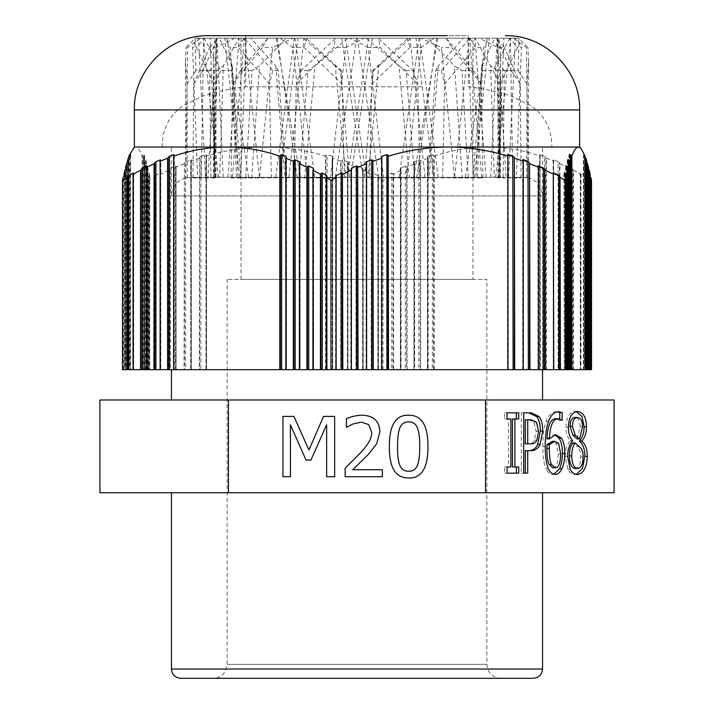 <?xml version="1.0" encoding="UTF-8"?>
<svg xmlns="http://www.w3.org/2000/svg" width="714" height="714" viewBox="0 0 714 714"><rect width="100%" height="100%" fill="white"/><g stroke="black" fill="none" stroke-linecap="round" stroke-linejoin="round"><path stroke-width="0.54" stroke-dasharray="3.57 2.68" d="M506.155 177.938L499.613 177.349L480.022 177.349L482.959 177.938L454.541 177.938L447.803 177.349L418.841 177.349L419.903 177.938L383.614 177.938L378.009 177.349L241.037 177.938L240.582 177.349L219.537 177.349L215.316 177.938L197.626 177.938L200.17 177.349L192.021 177.349L185.783 177.938L190.816 177.349L197.171 177.349L192.941 177.938L214.387 177.349L233.978 177.349L231.041 177.938L259.459 177.938L266.197 177.349L295.159 177.349L294.097 177.938L330.386 177.938L335.991 177.349L472.963 177.938L473.418 177.349L494.463 177.349L498.684 177.938L516.374 177.938L513.83 177.349L521.979 177.349L528.217 177.938L523.183 177.349L516.829 177.349L521.059 177.938L506.155 177.938L497.872 47.472L479.281 38.19L495.909 38.19L504.361 47.472L497.872 47.472M526.673 177.938L526.994 83.931L528.601 61.52L528.217 177.938L526.432 47.472L513.509 38.19L518.614 38.19L527.923 47.472L526.432 47.472M187.327 177.938L187.006 83.931L185.399 61.52L185.783 177.938L187.568 47.472L200.491 38.19L195.386 38.19L186.077 47.472L187.568 47.472M197.171 177.349L214.387 177.349M233.978 177.349L266.197 177.349M295.159 177.349L335.991 177.349M368.585 177.349L409.952 177.349M439.708 177.349L473.418 177.349M494.463 177.349L513.83 177.349M521.979 177.349L523.183 177.349M500.684 57.165L500.416 177.349L497.265 38.19L498.97 38.19L500.684 57.165L499.22 177.349M516.829 177.349L499.613 177.349M480.022 177.349L447.803 177.349M418.841 177.349L378.009 177.349M345.415 177.349L304.048 177.349M274.292 177.349L240.582 177.349M219.537 177.349L200.17 177.349M192.021 177.349L190.816 177.349M213.316 57.165L213.584 177.349L216.735 38.19L215.03 38.19L213.316 57.165L214.78 177.349M498.006 177.349L215.994 177.349L498.006 177.349L498.006 38.19L215.994 38.19L498.006 38.19M171.458 399.992L542.542 399.992L171.458 399.992M507.565 155.268L507.484 369.673L542.542 369.673L542.542 195.904L171.458 195.904L542.542 195.904C541.971 186.756 537.339 180.767 528.628 177.938M533.26 678.3L180.74 678.3M500.791 678.3L213.209 678.3L500.791 678.3C492.339 677.479 487.698 672.838 486.877 664.386L486.877 279.388L227.123 279.388L486.877 279.388M171.458 492.758L542.542 492.758L171.458 492.758M518.739 466.983L512.491 466.983M518.739 473.141L516.329 473.141M518.739 419.002L512.491 419.002M518.739 412.844L516.329 412.844M507.056 412.844L504.646 412.844L507.056 412.844M504.646 419.002L507.056 419.002L504.646 419.002L504.646 412.844M510.894 419.002L508.484 419.002L508.484 466.983L510.894 466.983M507.056 466.983L504.646 466.983L507.056 466.983M504.646 473.141L507.056 473.141L504.646 473.141L504.646 466.983M525.299 443.822L528.03 443.822C531.154 443.983 533.296 442.778 534.456 440.208L536.169 431.265L533.992 422.081L528.619 419.778L525.299 419.778M531.029 419.778L528.619 419.778M530.44 443.822L528.03 443.822M536.866 440.208L534.456 440.208M531.27 412.844L528.86 412.844M523.701 412.844L521.291 412.844L523.701 412.844M521.291 473.141L523.701 473.141L521.291 473.141L521.291 412.844M527.708 473.141L525.299 473.141M531.1 450.668L525.299 450.668M558.616 443.43L556.206 443.43L552.341 441.332M552.806 467.813C556.251 467.813 558.071 463.19 558.259 453.943L556.206 443.43M555.653 434.639L554.555 434.746M546.969 438.842L553.243 434.639M559.749 418.948L559.749 420.323L561.98 420.323L559.571 420.323L555.787 418.707M558.732 411.719L557.563 411.799M548.548 468.937L546.139 468.937C543.988 464.671 542.881 457.246 542.81 446.661C542.792 436.138 543.889 427.731 546.112 421.447C548.343 415.137 551.752 411.898 556.322 411.719M555.189 474.417L552.779 474.417C550.066 474.417 547.843 472.588 546.139 468.937M553.975 474.283L552.779 474.417M577.144 438.985L580.143 426.918C580.054 421.055 578.34 417.895 575.02 417.44M579.581 446.759L577.162 446.759L572.744 442.992M575.091 468.5C578.652 468.223 580.527 464.43 580.705 457.112C580.91 452.685 579.732 449.231 577.162 446.759M577.447 474.515L575.038 474.515C571.994 474.444 569.585 472.722 567.808 469.33L565.22 456.478C565.256 449.668 566.961 444.492 570.325 440.94L570.325 440.699C567.389 437.584 565.925 433.139 565.952 427.356C566.345 417.538 569.37 412.237 575.038 411.478L576.278 411.576M576.216 474.408L575.038 474.515M577.447 411.478L575.038 411.478M572.735 440.699L570.325 440.699M572.735 440.94L570.325 440.94M419.725 446.562C419.814 438.334 419.073 432.193 417.529 428.141C416.012 424 413.067 421.912 408.685 421.885C404.285 421.885 401.286 424 399.697 428.23C398.18 432.47 397.475 438.592 397.591 446.607C397.43 454.684 398.117 460.744 399.644 464.787C401.098 469.036 404.106 471.204 408.685 471.285C413.049 471.285 416.012 469.169 417.583 464.93C419.073 460.958 419.796 454.836 419.725 446.562M408.685 415.191C421.715 415.155 428.132 425.615 427.936 446.562C428.07 467.849 421.653 478.318 408.685 477.978C395.61 478.112 389.175 467.652 389.38 446.607C389.237 425.258 395.672 414.78 408.685 415.191M334.652 416.414L334.652 476.711L326.637 476.711L326.637 424.768L310.902 460.093L306.02 460.093L290.428 424.768L290.428 476.711L282.958 476.711L282.958 416.414L293.9 416.414L308.948 449.981L323.513 416.414L334.652 416.414M382.347 469.723L382.347 476.711L345.157 476.711L345.157 468.161L359.722 453.649C368.29 444.652 372.262 437.486 371.646 432.14L368.665 424.571L361.284 422.126L352.734 424.036L346.433 427.356L346.433 418.752C350.565 416.735 355.715 415.53 361.873 415.137C373.502 415.575 379.5 421.099 379.857 431.702L376.724 443.778L368.665 454.086L352.734 469.723L382.347 469.723M472.963 279.388L241.037 279.388L472.963 279.388L472.963 38.19L241.037 38.19L472.963 38.19M508.52 177.349L515.499 38.19L516.731 38.19L521.425 47.472L516.374 177.938M498.684 177.938L499.943 83.931L517.623 47.472L521.425 47.472M516.731 38.19L509.305 38.19L517.623 47.472M474.266 177.349L489.251 38.19L488.322 38.19L483.86 47.472L472.963 177.938M442.626 177.938L444.581 83.931L475.515 47.472L483.86 47.472M488.322 38.19L469.83 38.19L475.515 47.472M416.789 177.349L436.798 38.19L433.898 38.19L421.162 47.472L406.587 177.938M369.611 177.938L371.878 83.931L409.934 47.472L421.162 47.472M433.898 38.19L408.006 38.19L407.471 38.61L409.934 47.472M347.468 177.349L368.549 38.19L364.247 38.19L345.763 47.472L330.386 177.938M294.097 177.938L296.221 83.931L333.866 47.472L345.763 47.472M364.247 38.19L336.08 38.19L335.33 38.61L333.866 47.472M280.04 177.349L298.006 38.19L293.159 38.19L272.587 47.472L259.459 177.938M231.041 177.938L232.603 83.931L262.386 47.472L272.587 47.472M293.159 38.19L268.303 38.19L267.482 38.61L262.386 47.472M227.855 177.349L239.154 38.19L234.719 38.19L216.128 47.472L207.845 177.938M192.941 177.938L193.628 83.931L209.639 47.472L216.128 47.472M234.719 38.19L218.091 38.19L209.639 47.472M201.241 177.349L203.642 38.19L200.491 38.19M185.399 61.52L186.077 47.472M205.48 177.349L198.501 38.19L197.269 38.19L192.575 47.472L197.626 177.938M215.316 177.938L214.057 83.931L196.377 47.472L192.575 47.472M197.269 38.19L204.695 38.19L196.377 47.472M239.734 177.349L224.749 38.19L225.678 38.19L230.14 47.472L241.037 177.938M271.374 177.938L269.419 83.931L238.485 47.472L230.14 47.472M225.678 38.19L244.17 38.19L238.485 47.472M297.211 177.349L277.202 38.19L280.102 38.19L292.838 47.472L307.413 177.938M344.389 177.938L342.122 83.931L304.066 47.472L292.838 47.472M280.102 38.19L305.994 38.19L306.529 38.61L304.066 47.472M366.532 177.349L345.451 38.19L349.753 38.19L368.237 47.472L383.614 177.938M419.903 177.938L417.779 83.931L380.134 47.472L368.237 47.472M349.753 38.19L377.92 38.19L378.67 38.61L380.134 47.472M433.96 177.349L415.994 38.19L420.841 38.19L441.413 47.472L454.541 177.938M482.959 177.938L481.397 83.931L451.614 47.472L441.413 47.472M420.841 38.19L445.697 38.19L446.518 38.61L451.614 47.472M486.145 177.349L474.846 38.19L479.281 38.19M521.059 177.938L520.372 83.931L504.361 47.472M477.452 177.349L482.45 70.552L481.602 65.947L475.952 177.349M490.75 177.349L497.114 38.19L494.802 38.19L481.602 65.947M482.45 70.552L493.142 70.624L509.448 38.61M509.305 38.19L494.802 38.19M427.936 177.349L435.745 70.552L438.217 65.947L429.114 177.349M454.595 177.349L469.214 38.19L463.341 38.19L438.217 65.947M435.745 70.552L441.261 70.624L469.607 38.61M469.83 38.19L463.341 38.19M364.381 177.349L373.449 70.552L378.75 65.947L367.996 177.349M399.108 177.349L419.082 38.19L410.818 38.19L378.75 65.947M373.449 70.552L372.681 70.624L407.471 38.61M408.006 38.19L410.818 38.19M299.362 177.349L307.886 70.552L314.981 65.947L304.699 177.349M335.285 177.349L356.661 38.19L347.629 38.19L314.981 65.947M307.886 70.552L301.005 70.624L335.33 38.61M336.08 38.19L347.629 38.19M245.75 177.349L252.06 70.552L259.521 65.947L251.765 177.349M275.756 177.349L294.302 38.19L286.305 38.19L259.521 65.947M252.06 70.552L240.413 70.624L267.482 38.61M268.303 38.19L286.305 38.19M214.182 177.349L217.011 70.552L223.384 65.947L219.671 177.349M232.327 177.349L244.367 38.19L238.976 38.19L223.384 65.947M217.011 70.552L202.919 70.624L217.368 38.61M218.091 38.19L238.976 38.19M210.898 177.349L209.693 70.552L213.7 65.947M209.693 70.552L195.931 70.624L194.913 38.61M195.386 38.19L215.03 38.19M236.548 177.349L231.55 70.552L232.398 65.947L238.048 177.349M223.25 177.349L216.886 38.19L219.198 38.19L232.398 65.947M231.55 70.552L220.858 70.624L204.552 38.61M204.695 38.19L219.198 38.19M286.064 177.349L278.255 70.552L275.782 65.947L284.886 177.349M259.405 177.349L244.786 38.19L250.659 38.19L275.782 65.947M278.255 70.552L272.739 70.624L244.393 38.61M244.17 38.19L250.659 38.19M349.619 177.349L340.551 70.552L335.25 65.947L346.004 177.349M314.892 177.349L294.918 38.19L303.182 38.19L335.25 65.947M340.551 70.552L341.319 70.624L306.529 38.61M305.994 38.19L303.182 38.19M414.638 177.349L406.114 70.552L399.019 65.947L409.3 177.349M378.715 177.349L357.339 38.19L366.371 38.19L399.019 65.947M406.114 70.552L412.995 70.624L378.67 38.61M377.92 38.19L366.371 38.19M468.25 177.349L461.94 70.552L454.479 65.947L462.235 177.349M438.244 177.349L419.698 38.19L427.695 38.19L454.479 65.947M461.94 70.552L473.587 70.624L446.518 38.61M445.697 38.19L427.695 38.19M499.818 177.349L496.989 70.552L490.616 65.947L494.329 177.349M481.673 177.349L469.634 38.19L475.024 38.19L490.616 65.947M496.989 70.552L511.081 70.624L496.632 38.61M495.909 38.19L475.024 38.19M493.151 70.615L499.943 83.931M515.499 38.19L497.114 38.19M495.641 177.349L510.706 38.19M441.27 70.615L444.581 83.931M489.251 38.19L469.214 38.19M465.358 177.349L487.109 38.19M372.69 70.615L371.878 83.931M436.798 38.19L419.082 38.19M413.611 177.349L437.736 38.19M301.013 70.615L296.221 83.931M368.549 38.19L356.661 38.19M350.654 177.349L372.369 38.19M240.422 70.615L232.603 83.931M298.006 38.19L294.302 38.19M288.956 177.349L303.959 38.19M202.919 70.615L193.628 83.931M239.154 38.19L244.367 38.19M240.734 177.349L246.062 38.19M195.931 70.615L187.006 83.931M203.642 38.19L216.735 38.19M215.539 177.349L210.13 38.19M220.849 70.615L214.057 83.931M198.501 38.19L216.886 38.19M218.359 177.349L203.294 38.19M272.73 70.615L269.419 83.931M224.749 38.19L244.786 38.19M248.642 177.349L226.891 38.19M341.31 70.615L342.122 83.931M277.202 38.19L294.918 38.19M300.389 177.349L276.264 38.19M412.987 70.615L417.779 83.931M345.451 38.19L357.339 38.19M363.346 177.349L341.631 38.19M473.578 70.615L481.397 83.931M415.994 38.19L419.698 38.19M425.044 177.349L410.041 38.19M511.081 70.615L520.372 83.931M474.846 38.19L469.634 38.19M473.266 177.349L467.938 38.19M512.759 177.349L510.358 38.19L513.509 38.19M528.601 61.52L527.923 47.472M503.102 177.349L504.307 70.552L500.3 65.947M504.307 70.552L518.069 70.624L519.087 38.61M518.614 38.19L498.97 38.19M518.069 70.615L526.994 83.931M510.358 38.19L497.265 38.19M498.461 177.349L503.87 38.19M614.094 399.992L99.906 399.992M614.094 492.758L99.906 492.758M485.547 492.758L485.547 399.992M228.453 492.758L228.453 399.992M286.162 157.732L286.546 369.673L286.376 157.401M299.702 163.265L300.094 369.673L299.916 162.944M313.25 169.771L313.633 369.673L313.455 169.459M326.789 177.161L327.173 369.673L327.003 176.858M129.796 156.634L129.796 369.673L130.626 369.673L130.626 154.661M129.796 369.673L128.868 369.673L128.868 157.553M130.055 156.268L130.055 369.673L129.038 369.673L129.038 157.401M128.118 158.249L128.118 369.673L129.038 369.673M128.101 162.176L128.101 369.673L127.181 369.673L128.939 369.673L128.931 159.829M127.181 369.673L127.181 163.095M128.368 161.775L128.368 369.673L127.351 369.673L127.351 162.944M126.432 163.774L126.432 369.673L127.351 369.673M126.414 168.683L126.414 369.673L125.485 369.673L127.244 369.673L127.244 165.996M125.485 369.673L125.485 169.602M126.673 168.263L126.673 369.673L125.664 369.673L125.664 169.459M124.736 170.262L124.736 369.673L125.664 369.673M124.986 175.644L124.986 369.673L123.968 369.673L123.968 176.858M123.049 177.643L123.049 369.673L123.968 369.673M124.718 176.09L124.718 369.673L123.799 369.673L125.557 369.673L125.548 173.083M123.799 369.673L123.799 177.001M128.368 369.673L128.931 369.673L128.939 159.802M124.986 369.673L125.548 369.673M126.673 369.673L127.244 369.673L127.244 165.96M130.055 369.673L130.626 369.673L130.626 154.643M173.975 155.598L173.636 369.673L174.18 369.673L174.18 155.268M160.436 160.677L160.097 369.673L160.641 369.673L160.641 160.355M146.888 166.764L146.557 369.673L147.102 369.673L147.102 166.442M133.348 173.77L133.018 369.673L133.554 369.673L133.554 173.466M122.487 369.673L123.049 369.673M128.868 369.673L143.05 369.673L143.05 155.268L144.067 154.661L144.067 369.673L143.05 369.673M144.067 369.673L144.63 369.673L144.63 156.268L143.8 157.401L143.8 369.673L144.63 369.673L144.63 156.339M143.8 369.673L144.737 369.673L144.737 160.355L145.754 159.829L145.754 369.673L144.737 369.673M145.754 369.673L146.316 369.673L146.316 161.775L145.495 162.944L145.495 369.673L146.325 369.673L146.325 161.855M145.495 369.673L146.432 369.673L146.432 166.442L147.45 165.996L147.45 369.673L146.432 369.673M147.45 369.673L148.012 369.673L148.012 168.263L147.182 169.459L147.182 369.673L148.012 369.673L148.012 168.334M147.182 369.673L148.119 369.673L148.119 173.466L149.137 173.083L149.137 369.673L148.119 369.673M149.137 369.673L149.699 369.673L149.699 175.644L148.869 176.858L148.869 369.673L149.708 369.673L149.708 175.715M148.869 369.673L153.974 369.673L153.974 176.858L155.197 175.644L155.197 369.673L153.974 369.673M155.197 369.673L160.275 369.673L160.275 173.083L160.739 173.466L160.82 369.673L160.275 369.673M160.739 369.673L169.2 369.673L169.2 169.459L170.432 168.263L170.432 369.673L169.2 369.673M170.432 369.673L175.51 369.673L175.51 165.996L175.974 166.442L176.055 369.673L175.51 369.673M175.974 369.673L184.435 369.673L184.435 162.944L185.658 161.775L185.658 369.673L184.435 369.673M185.658 369.673L190.736 369.673L190.736 159.829L191.209 160.355L191.29 369.673L190.736 369.673M191.209 369.673L199.67 369.673L199.67 157.401L200.893 156.268L200.893 369.673L199.67 369.673M200.893 369.673L205.971 369.673L205.971 154.661L206.435 155.268L206.516 369.673L205.971 369.673M206.435 369.673L325.87 369.673L325.87 155.268L327.092 154.661L327.092 369.673L325.87 369.673M327.092 369.673L332.171 369.673L332.171 156.268L327.092 154.661M332.171 156.268L332.635 157.401L332.715 369.673L332.171 369.673M332.635 369.673L341.096 369.673L341.096 160.355L342.327 159.829L342.327 369.673L341.096 369.673M342.327 369.673L347.406 369.673L347.406 161.775L342.327 159.829M347.406 161.775L347.87 162.944L347.95 369.673L347.406 369.673M347.87 369.673L356.331 369.673L356.331 166.442L357.553 165.996L357.553 369.673L356.331 369.673M357.553 369.673L362.632 369.673L362.632 168.263L357.553 165.996M362.632 168.263L363.105 169.459L363.185 369.673L362.632 369.673M363.105 369.673L371.566 369.673L371.566 173.466L372.788 173.083L372.788 369.673L371.566 369.673M372.788 369.673L377.867 369.673L377.867 175.644L378.331 176.858L378.411 369.673L377.867 369.673M378.331 369.673L387.541 369.673L386.997 369.673L387.211 175.644L386.997 369.673M387.211 369.673L391.727 369.673L391.727 173.083L393.021 173.466L393.021 369.673L391.727 369.673M393.021 369.673L401.089 369.673L400.545 369.673L400.75 168.263L400.545 369.673M400.75 369.673L405.266 369.673L405.266 165.996L406.561 166.442L406.561 369.673L405.266 369.673M406.561 369.673L414.629 369.673L414.084 369.673L414.298 161.775L414.084 369.673M414.298 369.673L418.806 369.673L418.806 159.829L420.1 160.355L420.1 369.673L418.806 369.673M420.1 369.673L428.168 369.673L427.624 369.673L427.838 156.268L427.624 369.673M427.838 369.673L432.354 369.673L432.354 154.661L433.648 155.268L433.648 369.673L432.354 369.673M433.648 369.673L540.364 369.673L539.82 369.673L540.025 154.661L539.82 369.673M540.025 369.673L544.541 369.673L544.541 156.268L540.025 154.661L540.364 369.673M544.541 156.268L545.835 157.401L545.835 369.673L544.541 369.673M545.835 369.673L553.903 369.673L553.359 369.673L553.564 159.829L553.359 369.673M553.564 369.673L558.08 369.673L558.08 161.775L553.564 159.829L553.903 369.673M558.08 161.775L559.374 162.944L559.374 369.673L558.08 369.673M559.374 369.673L567.443 369.673L566.898 369.673L567.112 165.996L566.898 369.673M567.112 369.673L571.619 369.673L571.619 168.263L567.112 165.996L567.443 369.673M571.619 168.263L572.923 169.459L572.923 369.673L571.619 369.673M572.923 369.673L580.982 369.673L580.446 369.673L580.652 173.083L580.446 369.673M580.652 369.673L585.168 369.673L585.168 175.644L586.462 176.858L586.462 369.673L585.168 369.673M586.462 369.673L591.513 369.673M589.014 369.673L588.452 369.673L588.452 173.083L589.282 173.466L589.282 369.673L590.201 369.673L590.032 176.858L589.014 175.644L589.014 369.673L590.032 369.673M589.282 369.673L588.452 369.673M587.327 369.673L586.756 369.673L586.756 165.996L587.586 166.442L587.586 369.673L588.514 369.673L588.336 169.459L587.327 168.263L587.327 369.673L588.336 369.673M587.586 369.673L586.756 369.673L586.756 165.96L587.327 168.263M585.632 369.673L585.069 369.673L585.069 159.829L585.899 160.355L585.899 369.673L586.819 369.673L586.649 162.944L585.632 161.775L585.632 369.673L586.649 369.673M585.899 369.673L585.061 369.673L585.061 159.802L585.632 161.775M583.945 369.673L583.374 369.673L583.374 154.661L584.204 155.268L584.204 369.673L585.132 369.673L584.962 157.401L583.945 156.268L583.945 369.673L584.962 369.673M584.204 369.673L583.374 369.673L583.374 154.643L583.945 156.268M570.2 157.401L570.2 369.673L571.12 369.673L570.95 158.089M569.933 157.134L569.933 369.673L570.95 369.673M569.933 369.673L569.37 369.673L569.567 156.705M570.2 369.673L569.37 369.673L569.076 155.92M568.505 162.944L568.505 369.673L569.433 369.673L569.263 163.622M568.246 162.685L568.246 369.673L569.263 369.673M568.246 369.673L567.684 369.673L567.871 162.239M568.505 369.673L567.675 369.673L567.38 161.4M566.818 169.459L566.818 369.673L567.737 369.673L567.568 170.11M566.55 169.2L566.55 369.673L567.568 369.673M566.55 369.673L565.988 369.673L566.175 168.745M566.818 369.673L565.988 369.673L565.675 167.844M565.131 176.858L565.131 369.673L566.05 369.673L565.881 177.491M564.863 176.608L564.863 369.673L565.881 369.673M564.863 369.673L564.301 369.673L564.479 176.144M565.131 369.673L564.292 369.673L563.971 175.189M553.261 369.673L553.314 173.582M538.026 369.673L538.026 166.469M522.791 369.673L522.791 160.355M542.542 147.022L171.458 147.022L542.542 147.022L542.542 369.673L171.458 369.673L507.565 369.673M381.365 369.673L381.365 157.401M366.13 369.673L366.13 162.944M350.895 369.673L350.895 169.459M335.669 369.673L335.669 176.858M133.206 148.137L135.499 147.022C137.686 147.039 139.89 150.074 142.122 156.125L142.122 369.673M200.893 156.268L205.971 154.661L206.06 156.125C226.168 150.074 246.071 147.039 265.769 147.022C285.466 147.039 305.378 150.074 325.486 156.125L325.486 369.673M206.06 369.673L206.06 156.125M199.67 157.401L199.286 369.673M185.658 161.775L190.736 159.829L190.825 161.194L199.286 158.249M190.825 369.673L190.825 161.194M184.435 162.944L184.051 369.673M170.432 168.263L175.51 165.996L175.59 167.263L184.051 163.774M175.59 369.673L175.59 167.263M169.2 169.459L168.825 369.673M153.974 176.858L153.59 369.673M155.197 175.644L160.275 173.083L160.364 174.261L168.825 170.262M160.364 369.673L160.364 174.261M147.95 369.673L147.95 177.643L148.512 180.285L153.59 177.643M147.95 177.643L148.869 176.858M149.699 175.644L149.137 173.083M148.119 173.466L147.2 174.261L147.2 369.673M146.263 369.673L146.263 170.262L147.2 174.261M146.263 170.262L147.182 169.459M148.012 168.263L147.45 165.996M146.432 166.442L145.504 167.263L145.504 369.673M144.567 369.673L144.567 163.774L145.504 167.263M144.567 163.774L145.495 162.944M146.316 161.775L145.754 159.829M144.737 160.355L143.817 161.194L143.817 369.673M142.88 369.673L142.88 158.249L143.817 161.194M142.88 158.249L143.8 157.401M144.63 156.268L144.067 154.661M143.05 155.268L142.122 156.125M134.357 147.022L487.269 147.022C504.78 147.039 522.478 150.074 540.364 156.125M148.512 369.673L148.512 180.285M434.183 369.673L434.183 156.125L433.648 155.268M420.644 369.673L420.644 161.194L428.168 158.249L427.838 156.268L432.354 154.661M428.168 158.249L428.168 369.673M420.644 161.194L420.1 160.355M407.105 369.673L407.105 167.263L414.629 163.774L414.298 161.775L418.806 159.829M414.629 163.774L414.629 369.673M407.105 167.263L406.561 166.442M393.566 369.673L393.566 174.261L401.089 170.262L400.75 168.263L405.266 165.996M401.089 170.262L401.089 369.673M383.034 369.673L383.034 180.285L387.541 177.643L387.211 175.644L391.727 173.083M387.541 177.643L387.541 369.673M393.566 174.261L393.021 173.466M434.183 156.125C452.069 150.074 469.758 147.039 487.269 147.022L579.643 147.022M585.132 156.125L584.204 155.268M586.819 161.194L585.899 160.355M588.514 167.263L587.586 166.442M589.014 175.644L588.443 173.047L588.443 369.673M590.201 174.261L589.282 173.466M332.715 157.053L332.26 158.249L340.721 161.194L340.721 369.673M347.95 369.673L347.95 162.605L347.486 163.774L355.947 167.263L355.947 369.673M363.185 169.102L362.721 170.262L371.182 174.261L371.182 369.673M378.411 176.51L377.956 177.643L383.034 180.285M377.867 175.644L372.788 173.083M585.168 175.644L580.446 173.466L580.982 174.261L580.982 369.673M347.486 369.673L347.486 163.774M341.096 160.355L340.721 161.194M377.956 369.673L377.956 177.643M371.566 173.466L371.182 174.261M362.721 369.673L362.721 170.262M356.331 166.442L355.947 167.263M332.26 369.673L332.26 158.249M325.87 155.268L325.486 156.125M559.919 369.673L559.919 163.774L559.374 162.944M587.006 369.673L587.006 177.643L586.462 176.858M573.458 369.673L573.458 170.262L572.923 169.459M546.38 369.673L546.38 158.249L545.835 157.401M573.458 170.262L580.982 174.261M587.006 177.643L591.513 180.285M546.38 158.249L553.903 161.194M559.919 163.774L567.443 167.263M422.135 86.796L245.678 86.796L422.135 86.796M447.276 35.7L245.678 35.7L468.322 35.7L468.322 86.796C483.316 88.429 497.926 91.651 512.161 96.47L530.538 105.61C536.75 109.724 541.756 114.963 545.558 121.335C549.905 129.314 551.993 137.873 551.815 147.022L162.185 147.022L551.815 147.022M162.185 147.022C162.007 137.873 164.095 129.314 168.442 121.335C172.244 114.963 177.25 109.724 183.462 105.61L201.839 96.47C216.074 91.651 230.684 88.429 245.678 86.796L245.678 35.7L468.322 35.7M171.458 669.027L542.542 669.027M486.877 664.386L227.123 664.386L486.877 664.386M536.401 422.081L533.992 422.081M538.579 431.265L536.169 431.265M560.668 453.943L558.259 453.943M548.522 421.447L546.112 421.447M545.228 446.661L542.81 446.661M582.562 426.918L580.143 426.918M583.115 457.112L580.705 457.112M568.362 427.356L565.952 427.356M567.63 456.478L565.22 456.478M570.218 469.33L567.808 469.33M134.357 109.911L579.643 109.911M185.372 177.938C176.661 180.767 172.029 186.756 171.458 195.904L171.458 147.022M227.123 279.388L227.123 664.386L225.24 671.374C222.456 675.819 218.448 678.13 213.209 678.3M241.037 279.388L241.037 38.19M215.994 177.349L215.994 38.19M214.048 157.125L213.941 136.249M499.952 157.125L500.059 136.249M286.546 369.673L286.546 156.946M300.094 369.673L300.094 162.48M313.633 369.673L313.633 168.977M327.173 369.673L327.173 176.376M125.557 173.047L125.557 369.673M206.516 154.938L206.516 369.673M191.29 160.034L191.29 369.673M176.055 166.139L176.055 369.673M160.82 173.172L160.82 159.927M427.454 369.673L427.454 156.946M413.906 369.673L413.906 162.48M400.367 369.673L400.367 168.977M386.827 369.673L386.827 176.376M381.285 369.673L381.285 157.098M366.05 369.673L366.05 162.631M350.815 369.673L350.815 169.138M335.589 369.673L335.589 176.528M174.359 154.813L174.359 369.673M147.271 166.041L147.271 369.673M133.732 173.074L133.732 369.673M332.715 369.673L332.715 157.098M363.185 369.673L363.185 169.138M378.411 369.673L378.411 176.528M539.641 154.813L539.641 369.673M553.18 159.927L553.154 173.109M566.729 166.041L566.729 369.673M580.268 173.074L580.268 369.673M507.476 154.876L507.484 369.673M522.702 159.954L522.71 369.673M537.928 166.103L537.945 369.673"/><path stroke-width="1.07" d="M542.542 399.992L542.542 369.673M171.458 669.027C172.012 674.659 175.1 677.747 180.74 678.3L533.26 678.3C538.9 677.747 541.988 674.659 542.542 669.027L171.458 669.027L171.458 492.758M518.739 466.983L518.739 473.141L507.056 473.141L507.056 466.983L510.894 466.983L510.894 419.002L507.056 419.002L507.056 412.844L518.739 412.844L518.739 419.002L514.901 419.002L514.901 466.983L518.739 466.983M516.329 466.983L516.329 473.141L507.056 473.141M514.901 466.983L512.491 466.983L512.491 419.002L514.901 419.002M507.056 412.844L516.329 412.844L516.329 419.002M508.484 419.002L507.056 419.002M507.056 466.983L508.484 466.983M536.401 422.081L531.029 419.778L525.299 419.778L525.299 443.822L530.44 443.822C533.563 443.983 535.705 442.778 536.866 440.208L538.579 431.265L536.401 422.081M527.708 419.778L527.708 443.822M523.701 412.844L531.27 412.844L539.168 416.61C541.489 419.591 542.685 424.393 542.756 431.024L540.114 444.411C538.222 448.544 535.214 450.632 531.1 450.668L527.708 450.668L527.708 473.141L523.701 473.141L523.701 412.844L528.86 412.844L536.758 416.61C539.079 419.591 540.275 424.393 540.346 431.024L537.704 444.411C535.812 448.544 532.805 450.632 528.69 450.668M527.708 450.668L525.299 450.668L525.299 473.141L523.701 473.141M558.616 443.43L554.751 441.332L552.341 441.332L546.969 444.652L546.897 448.463C546.995 456.612 547.709 461.922 549.048 464.395L552.806 467.813L555.215 467.813C558.66 467.813 560.481 463.19 560.668 453.943L558.616 443.43M554.751 441.332L549.378 444.652L546.969 444.652M549.378 444.652L549.307 448.463C549.405 456.612 550.119 461.922 551.458 464.395L549.048 464.395M551.458 464.395L555.215 467.813M554.555 434.746L559.089 438.209C561.284 441.547 562.373 446.678 562.364 453.595C562.275 459.986 561.338 465.028 559.526 468.75L553.975 474.283M561.499 438.209C563.694 441.547 564.783 446.678 564.774 453.595C564.685 459.986 563.748 465.028 561.936 468.75C560.142 472.489 557.893 474.382 555.189 474.417C552.475 474.417 550.253 472.588 548.548 468.937C546.397 464.671 545.291 457.246 545.228 446.661C545.201 436.138 546.299 427.731 548.522 421.447C550.753 415.137 554.162 411.898 558.732 411.719L562.159 412.549L562.159 420.323L558.196 418.707L555.787 418.707C550.628 418.77 547.692 425.482 546.969 438.842L549.378 438.842L555.653 434.639L561.499 438.209L559.089 438.209M558.196 418.707C553.047 418.77 550.101 425.482 549.378 438.842M562.159 412.549L559.749 412.549L559.749 418.948M557.563 411.799L559.749 412.549M577.43 417.44C574.288 417.663 572.619 420.662 572.414 426.428L575.297 435.228L572.887 435.228L577.144 438.985L579.554 438.985L582.562 426.918C582.463 421.055 580.75 417.895 577.43 417.44L575.02 417.44C571.878 417.663 570.209 420.662 570.004 426.428L572.887 435.228M575.297 435.228L579.554 438.985M579.581 446.759L575.154 442.992L572.744 442.992C570.486 445.991 569.344 450.293 569.299 455.898C569.567 463.743 571.495 467.947 575.091 468.5L577.501 468.5C581.071 468.223 582.936 464.43 583.115 457.112C583.32 452.685 582.142 449.231 579.581 446.759M575.154 442.992C572.896 445.991 571.753 450.293 571.709 455.898C571.976 463.743 573.904 467.947 577.501 468.5M581.919 441.279C585.462 444.215 587.247 449.231 587.274 456.335C586.801 467.536 583.525 473.596 577.447 474.515C574.404 474.444 571.994 472.722 570.218 469.33L567.63 456.478C567.666 449.668 569.37 444.492 572.735 440.94L572.735 440.699C569.799 437.584 568.335 433.139 568.362 427.356C568.755 417.538 571.78 412.237 577.447 411.478C583.213 412.094 586.23 417.208 586.515 426.82C586.471 432.764 584.936 437.503 581.919 441.038L579.509 441.279C583.052 444.215 584.837 449.231 584.864 456.335L582.437 468.527L576.216 474.408M581.919 441.038L579.509 441.279M576.278 411.576L581.999 416.458L584.106 426.82C584.052 432.764 582.526 437.503 579.509 441.038M485.547 492.758L614.094 492.758L614.094 399.992L485.547 399.992L485.547 492.758L228.453 492.758L228.453 399.992L485.547 399.992M419.725 446.562C419.814 438.334 419.073 432.193 417.529 428.141C416.012 424 413.067 421.912 408.685 421.885C404.285 421.885 401.286 424 399.697 428.23C398.18 432.47 397.475 438.592 397.591 446.607C397.43 454.684 398.117 460.744 399.644 464.787C401.098 469.036 404.106 471.204 408.685 471.285C413.049 471.285 416.012 469.169 417.583 464.93C419.073 460.958 419.796 454.836 419.725 446.562M408.685 415.191C421.715 415.155 428.132 425.615 427.936 446.562C428.07 467.849 421.653 478.318 408.685 477.978C395.61 478.112 389.175 467.652 389.38 446.607C389.237 425.258 395.672 414.78 408.685 415.191M334.652 416.414L334.652 476.711L326.637 476.711L326.637 424.768L310.902 460.093L306.02 460.093L290.428 424.768L290.428 476.711L282.958 476.711L282.958 416.414L293.9 416.414L308.948 449.981L323.513 416.414L334.652 416.414M382.347 469.723L382.347 476.711L345.157 476.711L345.157 468.161L359.722 453.649C368.29 444.652 372.262 437.486 371.646 432.14L368.665 424.571L361.284 422.126L352.734 424.036L346.433 427.356L346.433 418.752C350.565 416.735 355.715 415.53 361.873 415.137C373.502 415.575 379.5 421.099 379.857 431.702L376.724 443.778L368.665 454.086L352.734 469.723L382.347 469.723M228.453 492.758L99.906 492.758L99.906 399.992L228.453 399.992M280.352 369.673L281.646 369.673L281.646 154.661L280.352 155.268L280.352 369.673L279.817 369.673L279.817 156.125L280.352 155.268M281.646 154.661L286.162 156.268L286.162 157.732M286.376 157.401L285.832 158.249L285.832 369.673L281.646 369.673M293.9 369.673L295.194 369.673L295.194 159.829L293.9 160.355L293.9 369.673L293.356 369.673L293.356 161.194L293.9 160.355M295.194 159.829L299.702 161.775L299.702 163.265M299.916 162.944L299.371 163.774L299.371 369.673L295.194 369.673M307.439 369.673L308.734 369.673L308.734 165.996L307.439 166.442L307.439 369.673L306.895 369.673L306.895 167.263L307.439 166.442M308.734 165.996L313.25 168.263L313.25 169.771M313.455 169.459L312.911 170.262L312.911 369.673L308.734 369.673M322.273 173.083L320.979 173.466L320.979 369.673L322.273 369.673L322.273 173.083L326.789 175.644L326.789 177.161M327.003 176.858L326.459 177.643L326.459 369.673L322.273 369.673M320.979 369.673L320.434 369.673L320.434 174.261L320.979 173.466M306.895 167.263L299.371 163.774M320.434 174.261L312.911 170.262M336.133 369.673L336.133 175.644L341.212 173.083L341.212 369.673L336.044 369.673L336.044 177.643L330.966 180.285L326.459 177.643M336.044 177.643L336.133 175.644M351.368 369.673L351.368 168.263L356.447 165.996L356.447 369.673L342.434 369.673L342.434 173.466L341.212 173.083M342.434 173.466L342.818 369.673M351.279 369.673L351.279 170.262L342.818 174.261M351.279 170.262L351.368 168.263M366.594 369.673L366.594 161.775L371.673 159.829L371.673 369.673L357.669 369.673L357.669 166.442L356.447 165.996M357.669 166.442L358.053 369.673M366.514 369.673L366.514 163.774L358.053 167.263M366.514 163.774L366.594 161.775M381.829 369.673L381.829 156.268L386.908 154.661L386.908 369.673L372.904 369.673L372.904 160.355L371.673 159.829M372.904 160.355L373.279 369.673M381.74 369.673L381.74 158.249L373.279 161.194M381.74 158.249L381.829 156.268M590.032 176.858L590.951 177.643L591.513 180.285L591.513 369.673L560.026 369.673L560.026 176.858L559.481 176.144L558.803 176.144L558.803 369.673L544.8 369.673L544.8 169.459L544.246 168.745L543.568 168.745L543.568 369.673L529.565 369.673L529.565 162.944L527.985 161.4L528.342 369.673L514.33 369.673L514.33 157.401L512.795 155.92L513.107 369.673L388.13 369.673L388.13 155.268L386.908 154.661M388.13 155.268L388.514 369.673M507.94 369.673L507.94 156.125C487.832 150.074 467.929 147.039 448.231 147.022C428.534 147.039 408.622 150.074 388.514 156.125M585.132 369.673L585.132 156.125L580.794 148.137L578.501 147.022L226.731 147.022C209.22 147.039 191.522 150.074 173.636 156.125L173.636 369.673L169.459 369.673L169.459 156.268L173.975 154.661L173.975 155.598M279.817 156.125C261.931 150.074 244.242 147.039 226.731 147.022L134.357 147.022L128.868 156.125L129.796 155.268L129.796 156.634M293.356 161.194L285.832 158.249M336.044 369.673L326.459 369.673M330.966 369.673L330.966 180.285M279.817 369.673L173.636 369.673M306.895 369.673L299.371 369.673M320.434 369.673L312.911 369.673M129.796 155.268L130.626 154.643M128.868 157.553L128.868 156.125M127.181 163.095L128.118 158.249L130.055 156.268L130.626 154.661M127.181 161.194L128.939 159.802M125.485 169.602L126.432 163.774L128.368 161.775L128.931 159.829M125.485 167.263L127.244 165.96M123.799 177.001L124.736 170.262L126.673 168.263L127.244 165.996M169.459 156.268L168.165 157.401L168.165 369.673L155.92 369.673L155.92 161.775L154.626 162.944L154.626 369.673L142.381 369.673L142.381 168.263L141.077 169.459L141.077 369.673L128.832 369.673L128.832 175.644L127.538 176.858L127.538 369.673L122.487 369.673L122.487 180.285L123.049 177.643L124.986 175.644L125.557 173.047M125.548 173.083L124.718 173.466L124.718 176.09M123.799 174.261L124.718 173.466M293.356 369.673L285.832 369.673M168.165 369.673L169.459 369.673M154.626 369.673L155.92 369.673M141.077 369.673L142.381 369.673M127.538 369.673L128.832 369.673M558.803 369.673L560.026 369.673M543.568 369.673L544.8 369.673M528.342 369.673L529.565 369.673M513.107 369.673L514.33 369.673M386.908 369.673L388.13 369.673M371.673 369.673L372.904 369.673M356.447 369.673L357.669 369.673M341.212 369.673L342.434 369.673M584.962 157.401L585.882 158.249L585.882 369.673M586.819 369.673L586.819 161.194L585.882 158.249M586.649 162.944L587.568 163.774L587.568 369.673M588.514 369.673L588.514 167.263L587.568 163.774M588.336 169.459L589.264 170.262L589.264 369.673M590.951 177.643L590.951 369.673M590.201 369.673L590.201 174.261L589.264 170.262M447.276 35.7L208.568 35.7C168.906 34.683 133.331 70.267 134.357 109.911L579.643 109.911L579.643 147.022L578.501 147.022C576.314 147.039 574.11 150.074 571.878 156.125L571.878 369.673M174.18 155.268L173.975 154.661L173.636 156.125M155.92 161.775L160.436 159.829L160.436 160.677M142.381 168.263L146.888 165.996L146.888 166.764M128.832 175.644L133.348 173.083L133.348 173.77M133.554 173.466L133.018 174.261L133.018 369.673M154.081 369.673L154.081 163.774L154.626 162.944M160.641 160.355L160.097 161.194L160.097 369.673M126.994 369.673L126.994 177.643L127.538 176.858M140.542 369.673L140.542 170.262L141.077 169.459M147.102 166.442L146.557 167.263L146.557 369.673M167.62 369.673L167.62 158.249L168.165 157.401M140.542 170.262L133.018 174.261M126.994 177.643L122.487 180.285M167.62 158.249L160.097 161.194M154.081 163.774L146.557 167.263M508.029 369.673L507.94 156.125M512.795 155.92L507.734 154.322L507.502 155.09L507.734 154.322L508.029 155.09L513.803 156.705M514.33 157.401L514.714 369.673M523.264 369.673L523.264 160.284L522.764 160.284L523.175 161.194L514.714 158.249M527.985 161.4L522.925 159.463L522.764 160.284L522.925 159.463L523.264 160.284L529.029 162.239M529.565 162.944L529.949 369.673M544.246 168.745L538.115 165.594L538.41 167.263L529.949 163.774M538.41 369.673L538.41 167.263M543.175 167.844L543.568 168.745L538.49 166.469L538.49 369.673M544.8 169.459L545.175 369.673M559.481 176.144L553.725 173.582L553.305 172.645L553.261 173.457L553.305 172.645L558.366 175.189M560.026 176.858L560.41 369.673M553.314 173.582L553.725 369.673M553.636 369.673L553.261 173.457M523.175 369.673L523.175 161.194M553.636 174.261L545.175 170.262M565.488 369.673L565.488 180.285L560.41 177.643M570.95 158.089L570.763 155.09L569.933 155.09L569.933 157.134M570.763 155.09L569.647 154.322L569.37 156.705L569.076 155.92L571.12 158.249L570.183 161.194L570.183 369.673M570.95 155.268L571.878 156.125M569.647 154.322L569.076 155.92L569.567 156.705M569.263 163.622L569.263 160.355L568.246 160.284L568.246 162.685M569.174 160.284L567.942 159.463L567.684 162.239L567.38 161.4L569.433 163.774L568.496 167.263L568.496 369.673M569.263 160.355L570.183 161.194M567.942 159.463L567.38 161.4L567.871 162.239M567.568 170.11L567.568 166.469L566.55 166.469L566.55 169.2M568.496 167.263L566.238 165.594L565.988 168.745L565.675 167.844L567.737 170.262L566.8 174.261L566.8 369.673M566.238 165.594L565.675 167.844L566.175 168.745M565.881 177.491L565.872 173.457L564.533 172.645L564.301 176.144L563.971 175.189L566.05 177.643L565.488 180.285M564.533 172.645L563.971 175.189L564.479 176.144M565.881 173.582L564.863 173.582L564.863 176.608M565.872 173.457L566.8 174.261M569.433 369.673L569.433 163.774M566.05 369.673L566.05 177.643M567.737 369.673L567.737 170.262M571.12 369.673L571.12 158.249M208.568 35.7L245.678 35.7M542.756 431.024L540.346 431.024M539.168 416.61L536.758 416.61M540.114 444.411L537.704 444.411M549.307 448.463L546.897 448.463M564.774 453.595L562.364 453.595M561.936 468.75L559.526 468.75M572.414 426.428L570.004 426.428M571.709 455.898L569.299 455.898M587.274 456.335L584.864 456.335M586.515 426.82L584.106 426.82M128.101 160.355L128.101 162.176M126.414 166.442L126.414 168.683M171.458 399.992L171.458 369.673M542.542 669.027L542.542 492.758M579.643 147.022L580.794 148.137M579.643 109.911C580.669 70.267 545.094 34.683 505.432 35.7M134.357 109.911L134.357 147.022"/></g></svg>

